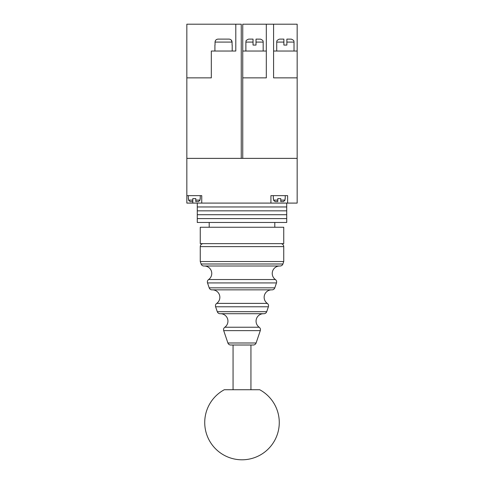 <?xml version="1.0" encoding="UTF-8"?>
<svg xmlns="http://www.w3.org/2000/svg" width="484" height="484" viewBox="0 0 484 484"><rect width="100%" height="100%" fill="white"/><g stroke="black" fill="none" stroke-linecap="round" stroke-linejoin="round"><path stroke-width="0.73" d="M286.722 203.092L286.722 206.964L197.278 206.964L197.278 210.843L286.722 210.843L197.278 210.843L197.278 214.721L286.722 214.721L197.278 214.721L197.278 218.593L286.722 218.593L197.278 218.593L197.278 222.471L286.722 222.471L286.722 206.964L197.278 206.964L197.278 203.092M250.942 389.735L250.942 345.013M233.058 389.735L233.058 345.013M224.298 389.735L259.702 389.735A37.268 37.268 0 0 1 242 459.8A37.268 37.268 0 0 1 224.298 389.735M283.739 243.64L200.261 243.64L200.261 227.244L283.739 227.244L283.739 243.64M227.897 342.987L256.103 342.987A2.983 2.983 0 0 1 253.277 345.013L230.723 345.013A2.983 2.983 0 0 1 227.897 342.987L223.705 330.626A2.983 2.983 0 0 1 224.8 327.238A7.454 7.454 0 0 0 220.819 313.711M224.8 327.238L259.2 327.238A7.454 7.454 0 0 1 263.181 313.711M220.099 313.711L263.901 313.711A2.983 2.983 0 0 1 263.786 313.711L220.214 313.711A2.983 2.983 0 0 1 217.28 311.69L215.61 306.777A2.983 2.983 0 0 1 216.711 303.389A7.454 7.454 0 0 0 212.724 289.862M216.711 303.389L267.289 303.389A7.454 7.454 0 0 1 271.276 289.862M212.01 289.862L271.99 289.862A2.983 2.983 0 0 1 271.881 289.862L212.119 289.862A2.983 2.983 0 0 1 209.185 287.835L207.521 282.922A2.983 2.983 0 0 1 208.616 279.534A7.454 7.454 0 0 0 204.635 266.006M208.616 279.534L275.384 279.534A7.454 7.454 0 0 1 279.365 266.006M201.09 263.986A2.983 2.983 0 0 0 204.024 266.006L279.976 266.006A2.983 2.983 0 0 0 282.91 263.986L283.739 261.529L200.261 261.529L201.09 263.986L282.91 263.986M275.384 279.534A2.983 2.983 0 0 1 276.479 282.922L207.521 282.922M271.99 289.862A2.983 2.983 0 0 0 274.815 287.835L276.479 282.922M267.289 303.389A2.983 2.983 0 0 1 268.39 306.777L215.61 306.777M263.901 313.711A2.983 2.983 0 0 0 266.72 311.69L268.39 306.777M259.2 327.238A2.983 2.983 0 0 1 260.295 330.626L223.705 330.626M256.103 342.987L260.295 330.626M283.739 261.529L283.739 246.622A2.983 2.983 0 0 0 280.762 243.64M283.739 246.622L200.261 246.622A2.983 2.983 0 0 1 203.238 243.64M200.261 246.622L200.261 261.529M274.797 227.244L274.797 222.471M209.203 227.244L209.203 222.471M266.315 51.032L242.744 51.032L242.744 77.87L266.315 77.87L266.315 24.2L273.587 24.2L273.587 77.87L297.158 77.87L297.158 158.371L186.842 158.371L186.842 203.092L192.807 203.092L192.807 201.598L190.079 201.598L188.524 200.11L192.807 200.11L192.807 201.598L190.079 201.598M186.842 195.639L201.749 195.639L201.749 203.092L270.919 203.092L270.919 195.639L287.617 195.639L287.617 203.092L297.158 203.092L297.158 158.371L242.744 158.371L242.744 77.87M270.919 203.092L287.617 203.092M201.749 203.092L192.807 203.092M200.261 198.621L200.261 195.639M188.33 198.621L188.33 195.639M188.524 198.621L188.524 200.11M192.807 198.621L195.784 198.621L192.807 198.621L192.807 201.598M195.784 198.621L195.784 201.598L195.784 200.11L200.067 200.11L200.067 198.621M200.067 200.11L198.513 201.598L195.784 201.598M285.233 198.621L285.233 195.639M273.309 198.621L273.309 195.639M273.496 198.621L273.496 200.11L277.78 200.11L277.78 201.598L275.051 201.598L273.496 200.11M277.78 198.621L280.762 198.621L277.78 198.621L277.78 201.598L275.051 201.598M280.762 198.621L280.762 201.598L280.762 200.11L285.04 200.11L285.04 198.621M285.04 200.11L283.485 201.598L280.762 201.598M249.066 39.107L253.041 39.107L253.041 45.072L256.018 45.072L256.018 39.107L260.495 39.15L256.018 39.107M232.205 45.072L232.205 51.032M214.914 45.072L214.914 51.032M218.096 39.107L222.071 39.107L218.096 39.107C216.251 39.265 215.235 40.263 215.041 42.09L215.041 45.072M232.078 45.072L232.078 42.09L231.177 39.972M222.071 39.107L229.023 39.107C230.862 39.265 231.878 40.257 232.078 42.09L215.041 42.09M279.909 39.107L283.884 39.107L283.884 45.072L286.867 45.072L286.867 39.107L291.338 39.15L286.867 39.107M211.32 51.032L235.799 51.032L235.799 24.2L241.256 24.2L241.256 158.371L186.842 158.371L186.842 77.87L211.32 77.87L211.32 51.032M186.842 77.87L186.842 24.2L235.799 24.2M297.158 77.87L297.158 24.2L273.587 24.2M242.744 51.032L242.744 24.2L266.315 24.2M297.158 51.032L273.587 51.032M209.185 287.835L274.815 287.835M217.28 311.69L266.72 311.69M253.041 42.09L245.884 42.09L245.884 51.032M263.175 51.032L263.175 42.09L256.018 42.09M283.884 42.09L276.727 42.09L276.727 51.032M294.018 51.032L294.018 42.09L286.867 42.09M203.915 266.006L280.085 266.006M245.884 42.09C246.435 41.279 244.729 40.898 248.564 39.125M263.175 42.09C262.812 41.6 264.149 40.753 260.495 39.125M276.727 42.09C277.096 41.6 275.753 40.753 279.413 39.125M294.018 42.09C293.655 41.6 294.992 40.753 291.338 39.125"/></g></svg>
